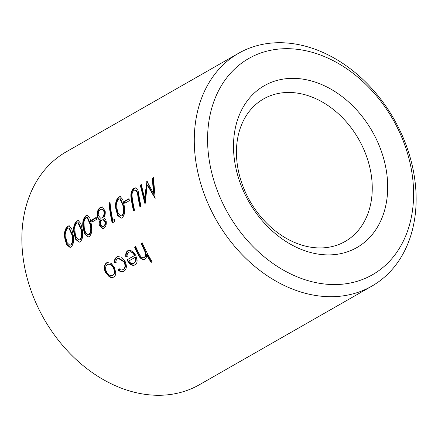 <?xml version="1.0" encoding="UTF-8"?>
<svg xmlns="http://www.w3.org/2000/svg" width="438" height="438" viewBox="0 0 438 438"><rect width="100%" height="100%" fill="white"/><g stroke="black" fill="none" stroke-linecap="round" stroke-linejoin="round"><path stroke-width="0.66" d="M213.547 179.416A124.562 94.898 60.2 0 0 345.106 283.879A124.562 94.898 60.2 0 0 407.647 153.842A124.562 94.898 60.2 0 0 276.088 49.374A124.562 94.898 60.2 0 0 213.547 179.416M409.722 155.939A134.143 102.196 -119.8 0 1 371.791 286.162A134.143 102.196 -119.8 0 1 200.697 183.478A134.143 102.196 -119.8 0 1 238.622 53.255A134.143 102.196 -119.8 0 1 409.722 155.939M238.622 53.255L66.209 151.838A134.143 102.196 60.2 0 0 28.278 282.061A134.143 102.196 60.2 0 0 199.378 384.745L371.791 286.162M237.96 176.196A93.228 71.027 -119.8 0 1 284.766 78.867A93.228 71.027 -119.8 0 1 383.234 157.056A93.228 71.027 -119.8 0 1 336.428 254.385A93.228 71.027 -119.8 0 1 237.96 176.196M368.325 161.77A82.114 62.557 60.2 0 0 263.588 98.917A82.114 62.557 60.2 0 0 240.369 178.633A82.114 62.557 60.2 0 0 345.106 241.486A82.114 62.557 60.2 0 0 368.325 161.77M146.61 254.582C146.746 256.838 146.155 258.398 144.836 259.258C142.098 260.062 139.804 258.382 137.948 254.21A134.143 102.196 60.2 0 1 134.592 247.114L135.654 246.506A134.143 102.196 60.2 0 0 138.737 253.049L140.45 256.099C141.698 257.714 142.919 258.179 144.113 257.489C145.509 256.476 145.854 254.719 145.148 252.206L143.467 248.417A134.143 102.196 60.2 0 1 141.124 243.38L142.191 242.772A134.143 102.196 60.2 0 0 152.178 261.908L151.564 262.236A133.453 101.671 60.2 0 1 147.08 254.341L146.61 254.582A134.143 102.196 60.2 0 0 151.115 262.515M127.086 256.975L125.766 256.717C125.443 253.668 126.188 251.62 127.995 250.58L128.701 250.257L132.451 251.138L135.731 255.239L137.094 260.375C137.154 262.565 136.481 264.054 135.085 264.831C133.634 265.663 131.986 265.439 130.146 264.163L126.752 259.958L134.504 255.524C132.823 252.491 130.957 251.39 128.903 252.222C127.513 253.054 126.905 254.642 127.086 256.975M129.796 251.85L128.903 252.222M118.293 270.273L118.725 268.899C120.368 270.043 121.841 270.241 123.149 269.479C125.241 268.051 125.547 265.565 124.063 262.006L118.265 258.365L117.712 258.617C116.42 259.367 115.752 260.78 115.709 262.86L114.373 262.433C114.34 259.712 115.199 257.867 116.957 256.892L117.696 256.553L121.594 257.194L125.054 261.251C127.069 265.959 126.713 269.266 123.981 271.177C122.29 272.173 120.39 271.872 118.293 270.273L118.764 270.038L119.196 268.664M113.705 277.057C112.402 277.818 110.896 277.703 109.193 276.712L105.487 272.535C103.614 268.007 103.987 264.766 106.593 262.816L107.283 262.504L111.099 263.326L114.455 267.404L115.78 272.934C115.714 274.944 115.019 276.318 113.705 277.057M72.998 234.292C74.361 239.843 73.732 244.097 71.109 247.054L69.976 247.399L66.609 244.639L64.944 238.896C63.833 233.328 64.753 229.069 67.709 226.118L69.144 225.794L71.75 228.811L72.998 234.292M82.12 229.079C83.483 234.631 82.853 238.885 80.231 241.842L79.097 242.187L75.725 239.427L74.066 233.684C72.949 228.116 73.874 223.856 76.831 220.905L78.265 220.582L80.871 223.599L82.12 229.079M91.235 223.867C92.599 229.413 91.969 233.668 89.347 236.629L88.213 236.974L84.846 234.21L83.182 228.472C82.07 222.898 82.99 218.639 85.947 215.693L87.381 215.365L89.987 218.381L91.235 223.867M96.508 219.465L91.947 222.077A134.143 102.196 60.2 0 1 91.646 220.029L96.207 217.423A134.143 102.196 60.2 0 0 96.508 219.465M100.253 219.964C98.643 219.728 97.608 218.398 97.154 215.978L97.559 211.351C98.238 209.348 99.218 208.023 100.488 207.377L102.426 206.878L105.186 211.209C105.459 213.777 104.956 216.043 103.68 218.009C104.896 218.266 105.733 219.35 106.188 221.25C106.554 224.683 105.761 227.054 103.817 228.357L102.684 228.702L99.338 225.099C99.032 223.15 99.333 221.436 100.253 219.964L100.811 219.991C99.207 219.761 98.178 218.442 97.718 216.033L98.123 211.423C98.807 209.43 99.782 208.11 101.058 207.459L102.7 206.939M114.378 221.737L112.188 222.991A134.143 102.196 60.2 0 1 108.953 203.073L110.015 202.465A134.143 102.196 60.2 0 0 112.796 220.336L114.619 219.29L114.378 221.737M124.063 205.099C125.427 210.645 124.797 214.899 122.175 217.861L121.041 218.206L117.669 215.441L116.01 209.703C114.893 204.13 115.818 199.87 118.775 196.925L120.209 196.596L122.815 199.613L124.063 205.099M129.33 200.697L124.775 203.309A134.143 102.196 60.2 0 1 124.474 201.261L129.035 198.655A134.143 102.196 60.2 0 0 129.33 200.697M141.063 206.479L140.001 207.086A134.143 102.196 60.2 0 1 137.74 195.134L137.318 192.512L135.375 190.026L134.127 190.289C132.813 191.165 132.09 192.769 131.958 195.102L132.265 198.261A134.143 102.196 60.2 0 0 134.526 210.218L133.464 210.826A134.143 102.196 60.2 0 1 131.186 198.775C130.31 194.061 131.203 190.568 133.864 188.291L135.66 187.853L138.014 190.36L138.786 194.428A134.143 102.196 60.2 0 0 141.063 206.479M153.481 177.609L155.151 198.425L147.25 184.951L145.071 204.19L140.259 185.17L141.326 184.562L144.518 198.233L146.982 181.327L153.338 193.224L152.408 178.222L153.481 177.609M145.296 259.006C142.564 259.816 140.275 258.141 138.43 253.991A133.453 101.671 60.2 0 1 135.09 246.933L135.692 246.589M134.592 247.114L135.09 246.933M144.113 257.489L144.578 257.248C145.974 256.241 146.319 254.483 145.624 251.976L143.954 248.209A133.453 101.671 60.2 0 1 141.622 243.2L142.23 242.855M145.148 252.206L145.624 251.976M141.124 243.38L141.622 243.2M152.167 261.886L151.564 262.236M125.766 256.717L126.253 256.52C125.941 253.482 126.686 251.439 128.493 250.399L128.931 250.186M127.995 250.58L128.493 250.399M135.55 264.579C134.094 265.412 132.446 265.193 130.612 263.928L127.234 259.739L134.986 255.31C133.311 252.293 131.449 251.198 129.396 252.031M130.146 264.163L130.612 263.928M126.752 259.958L127.234 259.739M134.504 255.524L134.986 255.31M127.573 256.772L126.253 256.52M134.543 262.981L136.136 260.418L135.72 257.051L128.668 261.037C130.497 263.38 132.314 264.103 134.121 263.205L135.665 260.659L135.243 257.276M136.136 260.418L135.665 260.659M123.149 269.479L123.615 269.233C125.706 267.804 126.018 265.324 124.545 261.793L118.764 258.179L118.265 258.365M124.063 262.006L124.545 261.793M116.196 262.658L114.865 262.236C114.833 259.531 115.698 257.686 117.455 256.712L117.931 256.476M114.373 262.433L114.865 262.236M116.957 256.892L117.455 256.712M124.447 270.925C122.749 271.921 120.855 271.626 118.764 270.038M109.193 276.712L109.664 276.471L105.969 272.316C104.107 267.815 104.479 264.585 107.091 262.636L107.518 262.433M105.487 272.535L105.969 272.316M106.593 262.816L107.091 262.636M114.17 276.805C112.862 277.561 111.362 277.451 109.664 276.471M113.864 267.788L113.382 268.001C111.575 264.776 109.566 263.621 107.37 264.536C105.383 266.008 105.109 268.472 106.543 271.916C108.427 275.113 110.513 276.274 112.801 275.398L113.267 275.152C115.156 273.646 115.358 271.188 113.864 267.788C112.062 264.585 110.058 263.435 107.863 264.344M108.301 264.147L107.37 264.536M112.801 275.398C114.69 273.887 114.887 271.423 113.382 268.001M155.047 197.702L147.82 185.017L147.25 184.951M145.285 203.117L140.828 185.252L141.397 184.929M140.259 185.17L140.828 185.252M144.518 198.233L145.077 198.239L147.31 181.546L146.741 181.463M153.338 193.224L153.897 193.235L152.977 178.304L153.486 178.014M152.408 178.222L152.977 178.304M137.74 195.134L138.298 195.173A133.453 101.671 60.2 0 0 140.489 206.807M138.298 195.173L137.882 192.567L135.95 190.097L135.375 190.026M137.318 192.512L137.882 192.567M131.186 198.775L131.75 198.814A133.453 101.671 60.2 0 0 133.957 210.547M131.75 198.814C130.874 194.127 131.772 190.65 134.433 188.378L135.944 187.913M133.864 188.291L134.433 188.378M124.474 201.261L125.038 201.31A133.453 101.671 60.2 0 0 125.284 203.013M125.038 201.31L129.079 199M121.315 218.179L118.14 215.272L116.568 209.731C115.462 204.19 116.382 199.947 119.339 197.007L120.494 196.662M116.01 209.703L116.568 209.731M118.775 196.925L119.339 197.007M120.926 216.054L122.229 215.819C124.211 213.426 124.66 210.065 123.56 205.745L120.477 198.836L118.939 198.972C117.674 199.881 116.957 201.502 116.793 203.84L117.072 209.101L118.342 213.717L120.926 216.054L121.676 215.835C123.664 213.448 124.102 210.076 123.001 205.712L119.908 198.764M122.229 215.819L121.676 215.835M108.953 203.073L109.522 203.15A133.453 101.671 60.2 0 0 112.681 222.707M109.522 203.15L110.053 202.849M112.796 220.336L114.586 219.619M97.154 215.978L97.718 216.033M97.559 211.351L98.123 211.423M100.488 207.377L101.058 207.459M102.968 228.674L99.891 225.105L100.811 219.991M99.338 225.099L99.891 225.105M100.565 218.184L102.295 217.9C104.014 216.777 104.808 214.751 104.682 211.811L102.76 209.101L100.674 209.413C98.933 210.454 98.112 212.425 98.216 215.337L100.565 218.184L101.736 217.872C103.45 216.75 104.244 214.713 104.118 211.757L102.191 209.03M102.35 226.616L103.965 226.26C105.284 225.477 105.854 223.999 105.673 221.831L103.625 219.662L102.109 219.903C100.8 220.752 100.236 222.307 100.417 224.563L102.35 226.616L103.417 226.276C104.731 225.488 105.295 224.01 105.12 221.831L103.061 219.646M105.673 221.831L105.12 221.831M103.965 226.26L103.417 226.276M104.682 211.811L104.118 211.757M102.295 217.9L101.736 217.872M91.646 220.029L92.21 220.079A133.453 101.671 60.2 0 0 92.462 221.781M92.21 220.079L96.256 217.768M88.487 236.947L85.317 234.04L83.746 228.499C82.634 222.958 83.559 218.715 86.516 215.775L87.666 215.43M83.182 228.472L83.746 228.499M85.947 215.693L86.516 215.775M88.098 234.823L89.401 234.587C91.389 232.195 91.832 228.833 90.737 224.513L87.655 217.609L86.111 217.746C84.846 218.65 84.134 220.27 83.97 222.608L84.249 227.869L85.519 232.485L88.098 234.823L88.848 234.604C90.836 232.222 91.279 228.844 90.173 224.48L87.08 217.533M89.401 234.587L88.848 234.604M79.371 242.159L76.196 239.257L74.624 233.717C73.518 228.171 74.438 223.927 77.395 220.987L78.55 220.642M74.066 233.684L74.624 233.717M76.831 220.905L77.395 220.987M78.982 240.035L80.285 239.805C82.267 237.407 82.716 234.051 81.616 229.726L78.533 222.822L76.995 222.958C75.73 223.862 75.013 225.482 74.849 227.82L75.128 233.087L76.398 237.703L78.982 240.035L79.732 239.816C81.72 237.434 82.158 234.062 81.057 229.698L77.964 222.75M80.285 239.805L79.732 239.816M70.255 247.371L67.08 244.47L65.508 238.929C64.397 233.388 65.322 229.145 68.279 226.2L69.428 225.86M64.944 238.896L65.508 238.929M67.709 226.118L68.279 226.2M69.861 245.253L71.164 245.017C73.151 242.619 73.595 239.263 72.5 234.938L69.418 228.034L67.874 228.171C66.609 229.079 65.897 230.7 65.733 233.032L66.012 238.299L67.282 242.915L69.861 245.253L70.611 245.028C72.599 242.647 73.042 239.274 71.936 234.91L68.843 227.963M71.164 245.017L70.611 245.028M137.948 254.21L138.43 253.991M143.467 248.417L143.954 248.209M123.56 205.745L123.001 205.712M90.737 224.513L90.173 224.48M81.616 229.726L81.057 229.698M72.5 234.938L71.936 234.91M103.226 228.68L102.684 228.702"/></g></svg>

